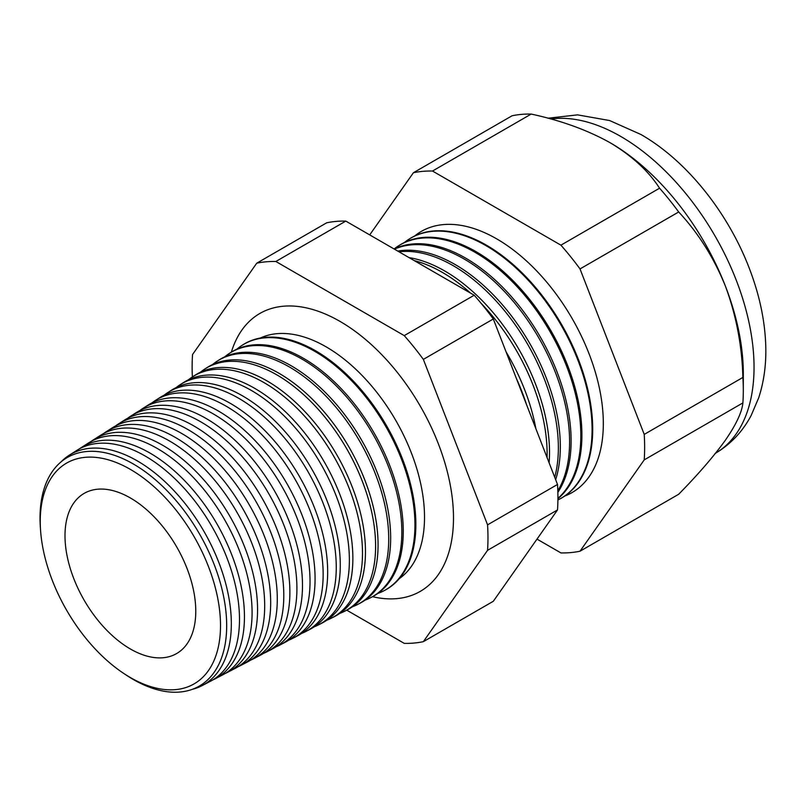 <?xml version="1.0" encoding="UTF-8"?>
<svg xmlns="http://www.w3.org/2000/svg" width="806" height="806" viewBox="0 0 806 806"><rect width="100%" height="100%" fill="white"/><g stroke="black" fill="none" stroke-linecap="round" stroke-linejoin="round"><path stroke-width="1.21" d="M399.272 578.658A139.126 80.328 -120 0 0 416.007 466.12A139.126 80.328 -120 0 0 326.138 346.852A139.126 80.328 -120 0 0 260.338 338.016M372.543 596.702A160.444 92.63 -120 0 0 428.036 585.922A160.444 92.63 -120 0 0 442.504 455.33A160.444 92.63 -120 0 0 340.051 321.423A160.444 92.63 -120 0 0 268.438 309.484A160.444 92.63 -120 0 0 231.352 352.151M40.502 529.411L40.3 526.137A131.972 76.197 60 0 1 133.353 464.004A131.972 76.197 60 0 1 226.677 625.637A131.972 76.197 60 0 1 133.353 679.518A131.972 76.197 60 0 1 126.341 675.156L123.6 673.342A127.469 73.588 -120 0 0 130.381 677.554A127.469 73.588 -120 0 0 220.512 625.516A127.469 73.588 -120 0 0 130.381 469.394A127.469 73.588 -120 0 0 40.502 529.411A127.469 73.588 -120 0 0 123.6 673.342M192.16 689.382A133.02 76.802 -120 0 0 202.125 685.604A133.02 76.802 -120 0 0 224.612 579.595A133.02 76.802 -120 0 0 137.282 460.881A133.02 76.802 -120 0 0 69.145 455.279A133.02 76.802 -120 0 0 60.893 462.019M69.145 455.279L76.832 450.393A133.403 77.023 60 0 1 145.161 456.015A133.403 77.023 60 0 1 232.753 575.071A133.403 77.023 60 0 1 210.195 681.392L202.125 685.604M212.603 680.042A133.645 77.154 -120 0 0 215.101 678.833A133.645 77.154 -120 0 0 237.699 572.331A133.645 77.154 -120 0 0 149.956 453.053A133.645 77.154 -120 0 0 81.497 447.431A133.645 77.154 -120 0 0 79.21 448.982M81.497 447.431L88.7 442.847A134.008 77.366 60 0 1 157.331 448.499A134.008 77.366 60 0 1 245.316 568.089A134.008 77.366 60 0 1 222.668 674.884L215.101 678.833M225.317 673.383A134.27 77.517 -120 0 0 228.078 672.063A134.27 77.517 -120 0 0 250.787 565.056A134.27 77.517 -120 0 0 162.621 445.234A134.27 77.517 -120 0 0 93.859 439.572A134.27 77.517 -120 0 0 91.33 441.305M93.859 439.572L100.559 435.311A134.612 77.719 60 0 1 169.512 440.983A134.612 77.719 60 0 1 257.89 561.107A134.612 77.719 60 0 1 235.13 668.386L228.078 672.063M238.032 666.733A134.894 77.88 -120 0 0 241.054 665.293A134.894 77.88 -120 0 0 263.864 557.792A134.894 77.88 -120 0 0 175.295 437.406A134.894 77.88 -120 0 0 106.211 431.714A134.894 77.88 -120 0 0 103.45 433.618M106.211 431.714L112.427 427.764A135.207 78.061 60 0 1 181.682 433.457A135.207 78.061 60 0 1 270.453 554.125A135.207 78.061 60 0 1 247.593 661.887L241.054 665.293M250.747 660.074A135.519 78.242 -120 0 0 254.041 658.522A135.519 78.242 -120 0 0 276.952 550.518A135.519 78.242 -120 0 0 187.969 429.578A135.519 78.242 -120 0 0 118.563 423.865A135.519 78.242 -120 0 0 115.57 425.941M118.563 423.865L124.295 420.218A135.811 78.414 60 0 1 193.853 425.941A135.811 78.414 60 0 1 283.017 547.143A135.811 78.414 60 0 1 260.056 655.379L254.041 658.522M263.451 653.414A136.143 78.605 -120 0 0 267.018 651.752A136.143 78.605 -120 0 0 290.039 543.254A136.143 78.605 -120 0 0 200.644 421.75A136.143 78.605 -120 0 0 130.915 416.007A136.143 78.605 -120 0 0 127.691 418.264M130.915 416.007L136.154 412.672A136.416 78.756 60 0 1 206.024 418.425A136.416 78.756 60 0 1 295.59 540.161A136.416 78.756 60 0 1 272.529 648.88L267.018 651.752M276.166 646.765A136.768 78.968 -120 0 0 279.994 644.981A136.768 78.968 -120 0 0 303.116 535.98A136.768 78.968 -120 0 0 213.318 413.921A136.768 78.968 -120 0 0 143.267 408.158A136.768 78.968 -120 0 0 139.811 410.586M143.267 408.158L148.022 405.136A137.01 79.109 60 0 1 218.194 410.909A137.01 79.109 60 0 1 308.154 533.179A137.01 79.109 60 0 1 284.992 642.372L279.994 644.981M288.87 640.105A137.403 79.331 -120 0 0 292.971 638.211A137.403 79.331 -120 0 0 316.204 528.716A137.403 79.331 -120 0 0 225.992 406.093A137.403 79.331 -120 0 0 155.618 400.3A137.403 79.331 -120 0 0 151.931 402.909M155.618 400.3L159.88 397.59A137.614 79.451 60 0 1 230.365 403.383A137.614 79.451 60 0 1 320.717 526.197A137.614 79.451 60 0 1 297.454 635.874L292.971 638.211M301.575 633.435A138.028 79.693 -120 0 0 305.948 631.441A138.028 79.693 -120 0 0 329.281 521.442A138.028 79.693 -120 0 0 238.667 398.265A138.028 79.693 -120 0 0 167.97 392.451A138.028 79.693 -120 0 0 164.051 395.232M167.97 392.451L171.749 390.044A138.219 79.804 60 0 1 242.535 395.867A138.219 79.804 60 0 1 333.291 519.215A138.219 79.804 60 0 1 309.917 629.365L305.948 631.441M314.28 626.776A138.652 80.046 -120 0 0 318.924 624.67A138.652 80.046 -120 0 0 342.369 514.178A138.652 80.046 -120 0 0 251.341 390.436A138.652 80.046 -120 0 0 180.322 384.593A138.652 80.046 -120 0 0 176.171 387.565M180.322 384.593L183.607 382.497A138.813 80.147 60 0 1 254.716 388.351A138.813 80.147 60 0 1 345.855 512.233A138.813 80.147 60 0 1 322.38 622.867L318.924 624.67M326.994 620.116A139.277 80.409 -120 0 0 331.901 617.9A139.277 80.409 -120 0 0 355.456 506.903A139.277 80.409 -120 0 0 264.005 382.608A139.277 80.409 -120 0 0 192.674 376.745A139.277 80.409 -120 0 0 188.302 379.888M192.674 376.745L195.475 374.961A139.418 80.489 60 0 1 266.887 380.835A139.418 80.489 60 0 1 358.418 505.251A139.418 80.489 60 0 1 334.853 616.368L331.901 617.9M339.699 613.447A139.901 80.771 -120 0 0 344.887 611.129A139.901 80.771 -120 0 0 368.533 499.639A139.901 80.771 -120 0 0 276.68 374.78A139.901 80.771 -120 0 0 205.026 368.886A139.901 80.771 -120 0 0 200.422 372.221M205.026 368.886L207.344 367.415A140.022 80.842 60 0 1 279.057 373.319A140.022 80.842 60 0 1 370.992 498.269A140.022 80.842 60 0 1 347.315 609.86L344.887 611.129M352.403 606.777A140.526 81.134 -120 0 0 357.864 604.359A140.526 81.134 -120 0 0 381.621 492.365A140.526 81.134 -120 0 0 289.354 366.952A140.526 81.134 -120 0 0 217.378 361.028A140.526 81.134 -120 0 0 212.552 364.554M217.378 361.028L219.202 359.869A140.617 81.184 60 0 1 291.228 365.793A140.617 81.184 60 0 1 383.555 491.287A140.617 81.184 60 0 1 359.778 603.362L357.864 604.359M365.098 600.117A141.151 81.497 -120 0 0 370.841 597.589A141.151 81.497 -120 0 0 394.708 485.101A141.151 81.497 -120 0 0 302.028 359.123A141.151 81.497 -120 0 0 229.73 353.179A141.151 81.497 -120 0 0 224.673 356.887M229.73 353.179L231.07 352.323A141.221 81.537 60 0 1 303.399 358.277A141.221 81.537 60 0 1 396.119 484.305A141.221 81.537 60 0 1 372.241 596.853L370.841 597.589M377.802 593.448A141.775 81.859 -120 0 0 383.817 590.818A141.775 81.859 -120 0 0 407.786 477.827A141.775 81.859 -120 0 0 314.703 351.295A141.775 81.859 -120 0 0 242.082 345.321A141.775 81.859 -120 0 0 236.803 349.22M242.082 345.321L242.928 344.787A141.826 81.88 60 0 1 315.569 350.761A141.826 81.88 60 0 1 408.692 477.323A141.826 81.88 60 0 1 384.714 590.355L383.817 590.818M526.54 404.642A147.548 85.184 -120 0 0 516.394 378.508M506.037 351.809A147.689 85.265 60 0 1 535.889 428.732M547.062 457.546A148.082 85.496 -120 0 0 481.182 303.409M470.543 293.112A148.082 85.496 -120 0 0 442.403 272.418A148.082 85.496 -120 0 0 414.264 260.62M409.055 257.618A148.203 85.567 60 0 1 444.731 270.987A148.203 85.567 60 0 1 549.118 462.846M554.719 477.283A148.626 85.809 -120 0 0 453.264 265.708A148.626 85.809 -120 0 0 399 251.815M397.751 251.089A148.717 85.859 60 0 1 455.158 264.539A148.717 85.859 60 0 1 555.666 479.721M557.812 490.824A149.16 86.121 -120 0 0 464.125 258.998A149.16 86.121 -120 0 0 394.406 249.155M394.164 249.014A149.231 86.161 60 0 1 465.596 258.091A149.231 86.161 60 0 1 557.853 492.345M557.923 498.35A149.694 86.423 -120 0 0 570.295 376.372A149.694 86.423 -120 0 0 474.986 252.288A149.694 86.423 -120 0 0 398.315 245.981A149.694 86.423 -120 0 0 394.104 248.983M398.315 245.981L399.333 245.336A149.745 86.454 60 0 1 476.034 251.653A149.745 86.454 60 0 1 571.736 376.865A149.745 86.454 60 0 1 557.913 498.713M557.903 499.982A150.228 86.736 -120 0 0 559.092 499.388A150.228 86.736 -120 0 0 584.491 379.656A150.228 86.736 -120 0 0 485.857 245.578A150.228 86.736 -120 0 0 408.904 239.251A150.228 86.736 -120 0 0 404.28 242.576M559.404 499.216A150.259 86.756 -120 0 0 559.717 499.055A150.259 86.756 -120 0 0 585.116 379.304A150.259 86.756 -120 0 0 486.461 245.205A150.259 86.756 -120 0 0 409.498 238.878A150.259 86.756 -120 0 0 409.206 239.07M564.794 496.012A150.772 87.048 -120 0 0 596.994 378.085A150.772 87.048 -120 0 0 496.718 238.878A150.772 87.048 -120 0 0 414.667 235.997M130.381 497.967A92.468 53.387 -120 0 0 85.073 492.879A92.468 53.387 -120 0 0 69.729 566.658A92.468 53.387 -120 0 0 130.381 648.981A92.468 53.387 -120 0 0 177.532 653.011A92.468 53.387 -120 0 0 190.538 578.617A92.468 53.387 -120 0 0 130.381 497.967M537.008 539.113L560.916 552.916A209.187 120.779 -120 0 0 580.018 551.213L678.692 494.249C698.177 474.402 713.763 456.357 725.45 440.116C736.16 424.54 741.973 412.138 742.89 402.909A209.187 120.779 -120 0 0 743.303 390.416L743.303 373.49A188.463 108.81 -120 0 0 725.45 286.241A188.463 108.81 -120 0 0 610.041 142.672C587.262 130.018 560.976 120.487 531.184 114.069A209.187 120.779 -120 0 0 512.072 115.772L413.407 172.736L369.712 234.899M580.018 551.213L644.226 459.873L742.89 402.909M644.226 459.873A209.187 120.779 -120 0 0 644.226 434.404L580.018 268.932A209.187 120.779 -120 0 0 560.916 245.165L432.51 171.033L531.184 114.069M432.51 171.033A209.187 120.779 -120 0 0 413.407 172.736M560.916 245.165L659.58 188.201C648.498 171.023 631.985 155.84 610.041 142.672M580.018 268.932L678.692 211.968A209.187 120.779 -120 0 0 659.58 188.201M644.226 434.404L742.89 377.44C742.044 345.845 736.231 315.438 725.45 286.241C713.945 257.839 698.359 233.085 678.692 211.968M743.303 390.416A209.187 120.779 -120 0 0 742.89 377.44M346.731 610.162L404.249 643.369A209.187 120.779 -120 0 0 423.351 641.667L487.559 550.327A209.187 120.779 -120 0 0 487.559 524.847L423.351 359.385A209.187 120.779 -120 0 0 404.249 335.618L275.843 261.487A209.187 120.779 -120 0 0 256.741 263.189L192.543 354.529A209.187 120.779 -120 0 0 192.372 376.936M256.741 263.189L326.692 222.799A209.187 120.779 60 0 1 345.804 221.096L474.2 295.228A209.187 120.779 60 0 1 493.312 318.995L557.51 484.466A209.187 120.779 60 0 1 557.51 509.936L493.312 601.276L423.351 641.667M487.559 550.327L557.51 509.936M487.559 524.847L557.51 484.466M423.351 359.385L493.312 318.995M404.249 335.618L474.2 295.228M275.843 261.487L345.804 221.096M715.527 453.254A188.463 108.81 -120 0 0 743.757 302.069A188.463 108.81 -120 0 0 620.781 136.466A188.463 108.81 -120 0 0 550.78 118.996M715.013 453.556C730.538 444.388 742.588 431.694 751.152 415.493L758.688 397.832C764.118 381.198 766.456 363.325 765.7 344.222C764.783 321.312 760.038 297.938 751.454 274.121C730.78 216.169 688.405 161.653 640.891 134.471L609.628 120.547L577.59 114.865L547.949 118.22M559.092 499.388L559.717 499.055M408.904 239.251L409.498 238.878"/></g></svg>
